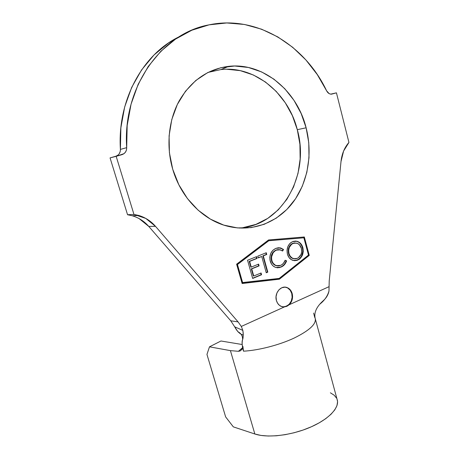 <?xml version="1.0" encoding="UTF-8"?>
<svg xmlns="http://www.w3.org/2000/svg" width="459" height="459" viewBox="0 0 459 459"><rect width="100%" height="100%" fill="white"/><g stroke="black" fill="none" stroke-linecap="round" stroke-linejoin="round"><path stroke-width="0.69" d="M282.532 306.813L282.52 306.813C288.39 307.897 293.789 300.043 291.752 293.496L292.188 293.559C293.163 297.914 292.176 301.638 289.227 304.724L284.345 306.939L281.373 306.469C278.952 305.442 277.299 303.474 276.427 300.576L277.615 303.273L279.462 305.355L281.78 306.618L284.345 306.939L241.314 326.447L238.078 321.891L230.757 320.801L148.75 226.402L155.503 226.344L238.078 321.891L155.503 226.344L148.75 226.402C144.246 221.267 138.756 217.721 132.278 215.759L127.556 214.737L133.959 214.422L138.761 215.472C145.348 217.474 150.931 221.1 155.503 226.344L145.784 218.415L133.959 214.422L127.556 214.737L110.062 157.896L116.167 156.324L133.959 214.422L116.167 156.324L110.062 157.896L122.002 154.643L116.167 156.324L123.987 153.667L125.525 152.055L126.46 149.978L126.69 147.655C122.455 87.371 161.333 33.392 208.862 24.889C256.512 14.677 305.195 45.447 326.63 90.853L329.12 93.607L330.704 94.147L336.436 92.838L331.364 94.181C329.367 94.141 327.789 93.034 326.63 90.853L317.318 74.633L305.935 59.986L292.681 47.294L277.804 36.921L261.613 29.21L244.475 24.47L226.809 22.956L209.086 24.843L191.822 30.225L175.562 39.084L160.857 51.259L148.228 66.48L138.159 84.324L131.039 104.25L127.166 125.6L126.69 147.655C126.684 151.177 125.123 153.507 122.002 154.643L115.8 156.244L117.791 155.257M306.124 127.791C312.912 154.126 307.846 182.94 292.595 202.901C277.282 222.735 252.146 232.461 227.394 226.155C203.182 220.142 180.955 197.852 172.71 169.205L178.826 184.736L187.45 198.592L198.156 210.211L210.434 219.138L223.734 225.094L237.498 227.922L251.171 227.618L264.241 224.29L276.249 218.157L286.806 209.516L295.585 198.724L302.326 186.188L306.841 172.36L309.005 157.695L308.764 142.68L306.124 127.791L301.15 113.528L293.984 100.36L284.815 88.753L273.925 79.155L261.653 71.948L248.411 67.479L234.658 66.01L220.934 67.685L207.784 72.551L195.775 80.503L185.459 91.278L177.323 104.48L171.775 119.558L169.09 135.864L169.405 152.663L172.71 169.205C165.928 146.019 168.493 120.12 179.4 100.487C191.495 80.365 207.938 68.982 228.743 66.337C263.449 62.321 297.139 91.1 306.124 127.791L297.3 129.685L306.124 127.791M239.11 228.048C282.147 225.811 310.267 174.845 297.3 129.685L292.383 115.691L285.297 102.787L276.243 91.421L265.486 82.029L253.368 74.989L240.292 70.646L226.729 69.234M303.864 237.796L308.5 255.072L279.21 278.412L242.639 282.646L237.469 264.522L268.79 240.74L303.864 237.796L268.366 240.728L303.864 237.796L308.5 255.072L279.21 278.412L242.232 282.595L237.062 264.487L268.366 240.728L303.864 237.796M261.728 256.501L266.243 272.772L267.809 272.118L263.305 255.87L266.754 254.487L266.266 252.731L257.751 256.139L258.245 257.901L261.728 256.501L258.193 257.723L261.728 256.501L266.243 272.772L267.809 272.118L263.305 255.87L266.754 254.487L266.266 252.731L257.751 256.139L258.245 257.901L261.728 256.501M287.42 254.143L288.969 257.47L291.499 259.742L294.563 260.689L296.939 260.379L299.165 259.318L300.473 258.21L302.406 255.17L303.273 251.498L302.871 247.74L301.362 244.389L298.855 242.065L295.774 241.078L293.376 241.371L291.126 242.427L289.813 243.545L287.845 246.603L287.024 250.333L287.42 254.143C288.401 257.453 290.306 259.553 293.135 260.448L297.702 260.104C302.234 257.637 303.956 253.517 302.871 247.74C301.89 244.291 299.911 242.134 296.95 241.268L292.595 241.641C288.028 244.113 286.307 248.279 287.42 254.143M275.882 248.359L272.933 250.23L270.793 253.299L269.806 257.092L269.99 260.052L271.619 264.218L273.271 266.088L275.595 267.442L279.244 267.649L281.952 266.656L284.425 264.717L286.605 260.844L285.137 260.27L283.381 263.414L281.407 265.015L279.342 265.79L277.982 265.927L275.348 265.216L273.18 263.311L272.107 261.263L271.539 258.704L271.562 256.856L273.168 252.679L275.308 250.666L276.909 249.931L279.617 249.685L282.624 251.027L283.513 249.478L280.633 247.958L278.24 247.774L275.882 248.359C271.011 250.757 269.123 254.974 270.213 260.999C270.867 263.42 272.101 265.279 273.914 266.581L275.767 267.499L281.034 267.092C283.696 266.002 285.555 263.919 286.605 260.844L285.137 260.27C284.282 262.755 282.79 264.453 280.667 265.371L276.398 265.663C274.143 264.877 272.629 263.156 271.871 260.505C270.942 255.606 272.451 252.146 276.387 250.121L280.38 249.845L282.624 251.027L283.513 249.478L280.719 247.98L275.882 248.359M252.668 278.452L261.567 274.746L261.073 272.973L253.741 276.014L251.739 268.888L259.1 265.887L258.606 264.114L251.239 267.109L249.644 261.412L257.092 258.417L256.592 256.627L247.55 260.242L252.668 278.452L261.567 274.746L261.073 272.973L253.741 276.014L251.739 268.888L259.1 265.887L258.606 264.114L251.239 267.109L249.644 261.412L257.092 258.417L256.592 256.627L247.55 260.242L252.668 278.452M220.963 340.997L242.134 344.508L220.963 340.997L209.482 346.82L230.418 350.63L238.439 351.307L242.633 347.612L238.439 351.307L230.418 350.63L254.848 433.996C267.327 438.247 291.253 435.493 310.29 427.249C329.378 419.033 340.119 407.058 337.049 399.204L337.56 401.728L336.958 405.676L334.754 409.91L330.979 414.299L325.724 418.671L319.154 422.865L311.506 426.715L303.06 430.049L294.15 432.739L285.131 434.679L276.37 435.786L268.211 436.027L260.953 435.419L254.848 433.996L230.418 350.63L209.482 346.82L206.957 354.417L225.633 416.898L233.321 426.859L254.848 433.996L233.321 426.859L225.633 416.898L206.957 354.417L209.482 346.82L220.963 340.997M242.243 348.955L240.155 350.969L238.439 351.307M341.003 161.568C341.846 153.868 344.491 147.488 348.938 142.439L336.436 92.838L331.513 94.17L336.436 92.838L348.938 142.439L343.613 151L341.003 161.568L329.212 281.011L341.003 161.568M179.165 36.754C142.56 54.346 117.194 100.601 120.407 149.399L126.69 147.655L120.407 149.399L120.872 127.814L124.682 106.918L131.681 87.405L141.584 69.917L154.012 54.982L168.487 43.014L179.171 36.754M242.886 346.31L243.522 351.187C242.059 345.644 241.715 341.898 242.49 339.958C243.31 338.008 243.425 334.818 242.834 330.382L234.681 326.819L230.757 320.801L148.75 226.402L139.186 218.645M138.761 215.472L132.278 215.759L127.556 214.737L110.062 157.896L115.8 156.244C118.864 155.131 120.401 152.847 120.407 149.399M119.26 153.708L120.189 151.625M213.188 70.915L208.093 72.396L220.888 69.573C255.112 65.539 288.413 93.682 297.3 129.685L299.916 144.287L300.152 159.026L298.011 173.416L293.553 186.991L286.892 199.292L278.217 209.883L267.786 218.364L255.927 224.382L243.023 227.647M243.259 335.059C239.977 334.221 237.119 331.478 234.681 326.819L230.757 320.801L238.078 321.891L241.314 326.447L284.345 306.939L286.915 306.285L289.227 304.724L329.069 286.663L328.977 291.012C327.525 296.13 324.45 300.536 319.745 304.231L323.297 300.674C326.36 297.937 328.254 294.718 328.977 291.012L329.212 281.011L329.069 286.663L289.227 304.724L291.035 302.429L292.194 299.624L292.59 296.566L292.188 293.559L290.627 290.295L288.109 288.04L285.01 287.145L281.792 287.759L278.952 289.795L276.932 292.951L276.043 296.738L276.427 300.576C274.109 293.324 280.914 285.022 286.99 287.535C289.554 288.527 291.287 290.536 292.188 293.559L291.752 293.496C290.851 290.478 289.118 288.47 286.554 287.477L285.355 287.173M242.134 283.524L279.422 279.181L309.257 255.388L304.323 236.976L268.572 239.954L236.614 264.195L242.134 283.524L236.614 264.195L268.572 239.954L304.323 236.976L309.257 255.388L308.804 255.359L303.887 237.016L308.804 255.359L309.257 255.388L279.422 279.181L278.986 279.135L308.804 255.359L278.986 279.135L279.422 279.181L242.134 283.524M323.297 300.674C316.635 306.595 313.91 312.43 315.121 318.179C316.721 323.693 309.802 330.291 294.362 337.967C279.388 345.007 258.715 350.366 243.522 351.187C240 339.063 244.584 340.148 242.834 330.382L241.314 326.447L242.834 330.382L234.681 326.819L237.877 331.696L240.246 333.486M243.522 351.187C258.629 350.372 279.158 345.07 294.11 338.088C309.544 330.469 316.567 323.888 315.184 318.345M314.731 317.433L313.629 313.072L314.731 317.433M242.673 347.824L241.577 349.919M336.602 398.205L334.169 395.205L330.382 392.801M242.105 283.427L278.986 279.135L242.105 283.427M242.639 282.646L237.469 264.522L237.062 264.487L242.232 282.595L242.639 282.646M237.469 264.522L268.79 240.74L237.469 264.522M283.278 306.876L286.479 306.21L289.279 304.156L291.258 301.018L292.125 297.283L291.752 293.496L290.191 290.231L287.673 287.982M295.338 241.067L296.508 241.256C299.469 242.117 301.443 244.274 302.424 247.722L302.871 247.74L302.424 247.722C303.508 253.488 301.787 257.608 297.26 260.075L294.23 260.66M295.711 260.546L298.717 259.289L300.874 257.149M301.477 256.162L302.825 251.48L302.779 249.576L301.81 245.955L300.261 243.557M299.285 242.65L298.407 242.048M292.871 258.549L291.104 257.574M289.05 254.934L288.757 254.211M295.126 242.937L292.693 243.333C288.998 245.37 287.615 248.749 288.533 253.483L288.533 253.483C289.319 256.185 290.863 257.906 293.163 258.641L293.605 258.669C291.304 257.935 289.761 256.214 288.969 253.511L288.533 253.483L288.969 253.511C288.051 248.772 289.44 245.381 293.135 243.345L296.612 243.127C298.998 243.821 300.582 245.559 301.374 248.348C302.292 253.058 300.897 256.415 297.191 258.417L293.605 258.669M288.183 250.453L288.86 247.384L290.449 244.899L291.964 243.677M293.938 242.989L294.294 242.949M292.693 243.333L293.135 243.345L292.693 243.333M301.374 248.348L301.672 251.859L301.041 254.412L298.379 257.769L296.577 258.635L294.667 258.859L292.211 258.056L290.197 256.197L288.969 253.511L288.625 250.425L289.296 247.401L291.723 244.154L294.397 243L297.369 243.373L299.388 244.722L301.374 248.348M279.038 247.745L283.513 249.478L283.077 249.461L282.308 250.792L283.077 249.461L280.587 248.049M278.842 249.627L275.957 250.098C272.021 252.123 270.517 255.577 271.441 260.471L271.871 260.505L271.441 260.471C272.204 263.122 273.713 264.843 275.968 265.629L277.402 265.887M285.28 262.904L286.169 260.815L285.091 260.391L286.169 260.815C285.119 263.885 283.26 265.968 280.598 267.052L276.972 267.758M280.719 247.98L280.197 247.935M277.253 267.763L278.148 267.717M278.814 267.614L281.579 266.581M282.4 266.077L284.001 264.677M274.918 265.176L272.749 263.282L271.435 260.454M271.24 259.587L271.085 258.279M271.097 257.241L272.112 253.661M272.732 252.674L273.099 252.198M276.479 249.914L277.924 249.621M265.893 252.88L266.329 254.458L266.754 254.487L262.887 255.841L263.305 255.87L262.887 255.841L267.385 272.078L267.809 272.118L266.186 272.577L267.385 272.078L262.887 255.841L266.329 254.458L265.893 252.88M256.22 256.776L256.673 258.388L257.092 258.417L249.231 261.378L249.644 261.412L249.231 261.378L250.826 267.069L251.239 267.109L250.826 267.069L249.231 261.378L256.673 258.388L256.22 256.776M258.233 264.264L258.675 265.847L259.1 265.887L251.325 268.854L251.739 268.888L251.325 268.854L253.328 275.968L253.741 276.014L253.328 275.968L251.325 268.854L258.675 265.847L258.233 264.264M260.706 273.122L261.148 274.7L261.567 274.746L252.616 278.252L261.148 274.7L260.706 273.122M228.743 66.337L220.888 69.573M242.604 339.419C242.713 335.948 241.136 333.372 237.877 331.696M315.121 318.179L337.049 399.204M286.554 287.477L286.99 287.535M296.95 241.268L296.508 241.256M276.398 265.663L275.968 265.629"/></g></svg>
